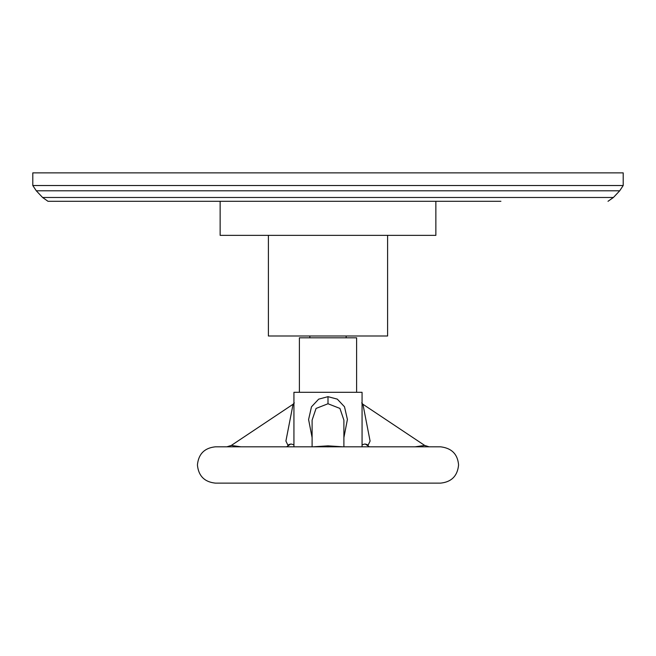 <?xml version="1.0" encoding="UTF-8"?>
<svg xmlns="http://www.w3.org/2000/svg" width="656" height="656" viewBox="0 0 656 656"><rect width="100%" height="100%" fill="white"/><g stroke="black" fill="none" stroke-linecap="round" stroke-linejoin="round"><path stroke-width="0.98" d="M32.8 185.525L32.8 172.864L623.2 172.864L623.2 185.525L32.8 185.525L36.293 190.798L619.707 190.798L623.2 185.525M444.366 201.294L447.359 201.294M461.873 201.294L464.661 201.294M479.487 201.294L480.84 201.294M500.897 201.294L47.986 201.294L220.137 201.294L220.137 235.356L435.863 235.356L435.863 201.294M431.714 201.294L441.816 201.294M421.824 201.294L425.121 201.294M458.888 201.294L461.365 201.294M483.603 201.294L486.071 201.294M314.347 201.294L316.561 201.294M301.793 201.294L304.007 201.294M319.882 201.294L320.62 201.294M467.129 201.294L474.952 201.294M476.19 201.294L477.429 201.294M322.096 201.294L323.941 201.294M268.394 235.356L268.394 335.995L387.606 335.995L387.606 235.356M299.39 392.304L299.39 337.807L356.61 337.807L356.61 392.304M293.937 446.81L293.937 392.304L362.063 392.304L362.063 434.559M343.892 437.601L347.409 419.455L344.498 406.769L337.299 399.135L328 396.667L318.677 399.151L311.477 406.818L308.591 419.561L312.108 437.601M286.557 446.81L290.444 444.219L287.886 445.178L285.909 441.029L293.076 404.252L294.298 402.899M226.861 446.81L231.289 445.449L240.965 446.81M215.603 483.136L215.594 483.136C204.565 482.062 198.506 476.01 197.431 464.973C198.506 453.944 204.557 447.884 215.594 446.81L440.406 446.81L429.139 446.81L424.711 445.449L362.924 404.252L370.091 441.07L368.114 445.178L365.564 444.219L369.443 446.81M313.076 446.81L328 445.859L342.924 446.81M343.892 446.81L343.892 420.111L339.931 408.426L328 403.752L316.069 408.434L312.108 420.111L312.108 446.81M415.035 446.81L424.711 445.449M619.707 190.798L613.409 197.481L42.591 197.481L47.986 201.294M293.937 444.842L291.42 444.079A8.175 7.077 -90 0 0 287.886 445.178M328 446.908L328 445.859M328 396.667L328 403.752M362.063 444.842L364.572 444.079A8.175 7.077 -90 0 1 364.58 444.079A8.175 7.077 -90 0 1 368.114 445.178M613.409 197.481L608.014 201.294M42.591 197.481L36.293 190.798M309.837 335.995L309.837 337.807M362.063 446.81L362.063 434.526M290.682 444.055L291.42 444.079M440.406 483.136L425.342 483.136L440.406 483.136C451.435 482.062 457.494 476.01 458.569 464.973C457.691 454.141 451.64 448.089 440.406 446.81M425.342 483.136L215.594 483.136M231.289 445.449L293.076 404.252M361.702 402.899L362.924 404.252M365.31 444.055L364.58 444.079M346.163 335.995L346.163 337.807"/></g></svg>
